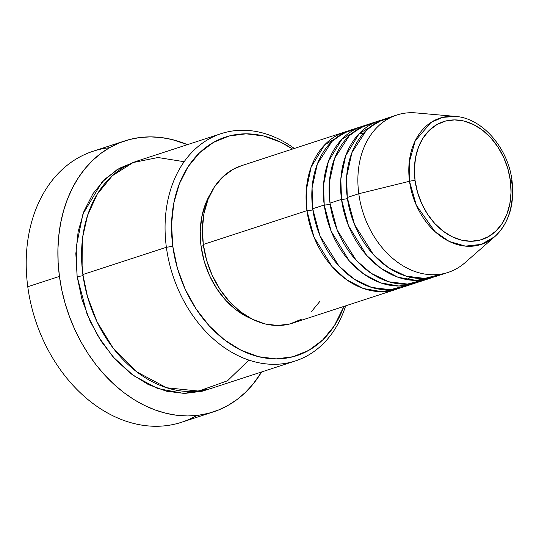 <?xml version="1.0" encoding="UTF-8"?>
<svg xmlns="http://www.w3.org/2000/svg" width="539" height="539" viewBox="0 0 539 539"><rect width="100%" height="100%" fill="white"/><g stroke="black" fill="none" stroke-linecap="round" stroke-linejoin="round"><path stroke-width="0.81" d="M512.05 180.915A4.595 0.721 172.4 0 0 510.372 180.592A61.992 46.644 -108.1 0 1 470.816 241.27A61.992 46.644 -108.1 0 1 415.07 180.578A61.992 46.644 -108.1 0 1 454.626 119.901A61.992 46.644 -108.1 0 1 510.372 180.592A4.595 0.721 -7.6 0 1 512.05 180.915A4.595 0.721 -7.6 0 1 511.652 181.286A66.432 49.986 -108.1 0 1 494.748 236.661A66.432 49.986 -108.1 0 1 443.26 238.049A66.432 49.986 -108.1 0 1 409.525 181.272A4.595 0.721 -7.6 0 1 415.07 180.578L414.41 168.741L415.603 157.354L418.601 146.864L423.304 137.667L429.516 130.121L437.008 124.516L445.483 121.066L454.626 119.901L464.079 121.066L473.478 124.522L482.459 130.128L490.692 137.681L497.841 146.877L503.648 157.368L507.879 168.754L510.372 180.592L511.033 192.43L509.84 203.816L506.842 214.306L502.139 223.496L495.927 231.042L488.435 236.655L479.959 240.104L470.816 241.27L461.371 240.104L451.965 236.648L442.984 231.036L434.751 223.49L427.602 214.293L421.794 203.803L417.57 192.416L415.07 180.578A4.595 0.721 172.4 0 0 409.525 181.272A66.432 49.986 -108.1 0 1 455.516 116.411L442.519 117.394L430.984 122.441L415.219 140.8L409.209 162.36L409.525 181.272L358.785 193.73L409.525 181.272L416.317 205.244L434.852 231.5L449.149 241.405L465.406 246.128L481.361 244.383L494.748 236.661L464.975 262.736A82.77 62.275 71.9 0 1 400.821 264.467A82.77 62.275 71.9 0 1 358.785 193.73A82.77 62.275 -108.1 0 1 396.738 115.05L385.217 118.809A82.77 62.275 71.9 0 0 347.271 197.49L354.507 224.473L373.514 254.745L388.41 267.634L406.096 276.143L424.793 278.42L442.202 273.933M399.103 288.304L381.713 291.673L363.421 288.527L346.348 279.579L332.091 266.664L313.934 236.992L306.961 210.641A4.595 0.721 172.4 0 0 312.869 209.853A4.595 0.721 -7.6 0 1 306.961 210.641A82.77 62.275 -108.1 0 1 344.906 131.961A82.77 62.275 -108.1 0 1 347.817 131.118L324.653 144.87L311.131 167.063L306.28 190.334L306.961 210.641L203.297 244.463L306.961 210.641A82.77 62.275 -108.1 0 0 396.253 289.335A82.77 62.275 -108.1 0 0 399.103 288.304M356.542 128.578L343.175 133.268L331.957 141.44L317.377 163.896L312.081 187.855L312.714 208.761L324.235 205.002L312.714 208.761A82.77 62.275 71.9 0 0 402.013 287.455L413.528 283.703A82.77 62.275 -108.1 0 0 416.377 282.665L398.988 286.034L380.696 282.887L363.623 273.947L349.366 261.031L331.209 231.352L324.235 205.002A82.77 62.275 -108.1 0 1 362.181 126.328L350.66 130.081A82.77 62.275 71.9 0 0 312.714 208.761L319.95 235.752L338.957 266.017L353.853 278.912L371.546 287.415L390.243 289.699L407.652 285.205M413.528 283.703A82.77 62.275 -108.1 0 1 324.235 205.002A4.595 0.721 172.4 0 0 330.144 204.214A4.595 0.721 -7.6 0 1 324.235 205.002L323.555 184.695L328.406 161.424L341.928 139.23L365.092 125.479A82.77 62.275 -108.1 0 0 362.181 126.328M373.823 122.939L360.45 127.628L349.232 135.801L334.652 158.257L329.356 182.216L329.996 203.122L341.51 199.363L329.996 203.122A82.77 62.275 71.9 0 0 419.288 281.823L430.809 278.063A82.77 62.275 -108.1 0 0 433.659 277.033L416.27 280.395L397.971 277.255L380.905 268.307L366.648 255.392L348.484 225.72L341.51 199.363A82.77 62.275 -108.1 0 1 379.456 120.689L367.942 124.448A82.77 62.275 71.9 0 0 329.996 203.122L337.225 230.113L356.239 260.377L371.128 273.273L388.821 281.782L407.518 284.06L424.927 279.566M430.809 278.063A82.77 62.275 -108.1 0 1 341.51 199.363A4.595 0.721 172.4 0 0 347.419 198.574A4.595 0.721 -7.6 0 1 341.51 199.363L340.83 179.063L345.681 155.791L359.203 133.591L382.367 119.84A82.77 62.275 -108.1 0 0 379.456 120.689M221.192 133.632L137.688 160.878A119.557 89.959 71.9 0 0 82.878 274.526L166.383 247.28A119.557 89.959 -108.1 0 1 221.192 133.632A119.557 89.959 -108.1 0 1 294.314 148.468A119.557 89.959 71.9 0 0 200.313 144.735A119.557 89.959 71.9 0 0 166.383 247.28L172.797 246.336A114.955 86.496 -108.1 0 1 204.065 148.818A114.955 86.496 -108.1 0 1 292.549 149.047L281.102 142.39L263.672 135.983L246.141 133.82L229.196 135.976L213.471 142.377L199.585 152.78L188.057 166.767L179.346 183.819L173.78 203.277L171.564 224.386L172.797 246.336L177.425 268.294L185.268 289.403L196.028 308.86L209.294 325.913L224.554 339.914L241.216 350.316L258.646 356.717L276.177 358.886L293.122 356.724L308.847 350.323L322.733 339.927L334.261 325.933L343.902 306.421M124.799 140.901A142.545 107.254 -108.1 0 1 187.457 144.641L172.13 139.561L161.228 137.546L150.394 136.872L139.749 137.546L129.38 139.554L119.395 142.882L109.882 147.491L100.948 153.345L92.661 160.386L85.115 168.539L78.371 177.735L72.509 187.882L67.57 198.878L63.609 210.621L60.664 223.005L58.758 235.893L57.922 249.18L58.151 262.722L59.445 276.399L61.796 290.076L65.185 303.625L69.571 316.905L74.914 329.801L81.16 342.184L88.255 353.928L96.131 364.93L104.707 375.077L113.897 384.273L123.626 392.432L133.787 399.473L144.29 405.328L155.03 409.943L165.904 413.272L176.805 415.286L187.633 415.96L198.285 415.286L208.654 413.278L218.639 409.957L228.145 405.341L237.086 399.487L245.373 392.453L252.919 384.294L261.631 371.957A142.545 107.254 -108.1 0 1 213.235 411.931A142.545 107.254 -108.1 0 1 59.445 276.399L27.772 286.735L59.445 276.399A142.545 107.254 -108.1 0 1 124.799 140.901L93.126 151.237A142.545 107.254 71.9 0 0 27.772 286.735A142.545 107.254 -108.1 0 1 109.498 147.713M208.957 389.07L183.873 393.45L157.631 388.538L133.254 375.44L112.941 356.784L97.613 335.554L87.082 314.19L77.117 276.406A4.595 0.721 172.4 0 0 83.026 275.611A4.595 0.721 -7.6 0 1 77.117 276.406L75.837 253.573L78.142 231.615L83.929 211.382L92.991 193.649L104.977 179.096L119.422 168.283L134.831 161.882L116.869 169.805L102.006 182.108L82.932 214.03L76.12 247.34L77.117 276.406L81.935 299.233L90.087 321.19L101.285 341.423L115.076 359.163L130.943 373.722L148.279 384.536L166.403 391.199L184.634 393.45L202.26 391.206L208.97 389.07M343.895 306.421A114.955 86.496 -108.1 0 1 251.039 354.453A114.955 86.496 -108.1 0 1 172.797 246.336L166.383 247.28A119.557 89.959 71.9 0 0 249.57 360.328A119.557 89.959 71.9 0 0 345.667 305.842A119.557 89.959 -108.1 0 1 295.365 360.948A119.557 89.959 -108.1 0 1 166.383 247.28L82.878 274.526L87.493 296.666L97.027 321.817L113.163 348.147L136.771 371.89L166.618 387.757L198.689 391.085L227.498 380.783L248.89 360.106M344.906 131.961L241.243 165.783A82.77 62.275 71.9 0 0 203.297 244.463L202.408 228.657L204.005 213.457L208.014 199.45L214.286 187.174L222.58 177.095L232.585 169.61L241.432 165.722M251.632 318.859L247.596 317.047L236.264 309.972L225.888 300.452L216.873 288.857L209.556 275.624L204.22 261.274L201.074 246.343L203.452 245.568L201.074 246.343L200.238 231.413L201.741 217.062L205.527 203.83L210.695 193.427A78.168 58.818 71.9 0 0 201.074 246.343A78.168 58.818 71.9 0 0 251.625 318.859M494.748 236.661C508.957 223.146 514.725 204.564 512.05 180.922C508.23 148.198 482.472 118.156 455.516 116.411L416.088 112.914A82.77 62.275 71.9 0 0 358.785 193.73L347.271 197.49L358.785 193.73A82.77 62.275 -108.1 0 0 448.084 272.424L436.563 276.184A82.77 62.275 71.9 0 1 347.271 197.49L346.638 176.576L351.927 152.625L366.513 130.168L377.731 121.989L391.098 117.3M196.856 415.454A142.545 107.254 -108.1 0 1 27.772 286.735A142.545 107.254 71.9 0 0 181.562 422.266L213.235 411.931M184.163 161.72L157.961 157.509L133.14 162.542L112.368 175.694L97.135 194.35L87.534 215.533L82.743 236.837L82.878 274.526A119.557 89.959 71.9 0 0 211.861 388.195L295.365 360.948M319.546 301.773L311.252 311.845M301.254 319.331L289.935 323.939L277.726 325.495L265.107 323.939L252.562 319.324L240.562 311.838L229.574 301.759L220.027 289.477L212.278 275.469L206.626 260.27L203.297 244.463A82.77 62.275 71.9 0 0 292.589 323.157L396.253 289.335M410.496 277.289L407.1 279.626M363.508 133.295L359.392 133.403"/></g></svg>
